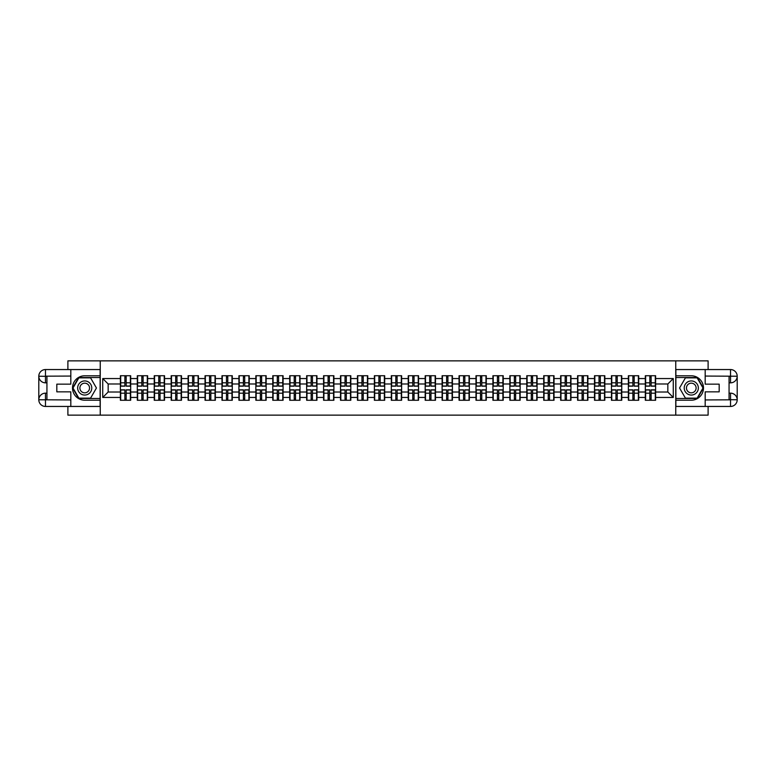 <?xml version="1.0" encoding="UTF-8"?>
<svg xmlns="http://www.w3.org/2000/svg" width="776" height="776" viewBox="0 0 776 776"><rect width="100%" height="100%" fill="white"/><g stroke="black" fill="none" stroke-linecap="round" stroke-linejoin="round"><path stroke-width="1.16" d="M67.89 406.449L67.89 415.141L708.11 415.141L708.11 406.449M708.11 369.551L708.11 360.859L675.76 360.859L675.76 415.141M675.76 360.859L67.89 360.859L67.89 369.551M100.24 415.141L100.24 360.859M667.835 392.016L667.835 383.984L655.623 383.984L655.623 392.016L667.835 392.016L673.267 397.448L673.267 378.552L655.623 378.552L655.623 375.73L645.312 375.73L645.312 383.984L638.697 383.984L638.697 392.016L645.312 392.016L645.312 383.984M673.267 397.448L655.623 397.448L655.623 400.27L645.312 400.27L645.312 397.448L638.697 397.448L638.697 400.27L628.376 400.27L628.376 397.448L621.76 397.448L621.76 400.27L611.449 400.27L611.449 397.448L604.824 397.448L604.824 400.27L594.513 400.27L594.513 397.448L587.888 397.448L587.888 400.27L577.577 400.27L577.577 397.448L570.961 397.448L570.961 400.27L560.65 400.27L560.65 397.448L554.025 397.448L554.025 400.27L543.714 400.27L543.714 397.448L537.089 397.448L537.089 400.27L526.778 400.27L526.778 397.448L520.153 397.448L520.153 400.27L509.842 400.27L509.842 397.448L503.226 397.448L503.226 400.27L492.915 400.27L492.915 397.448L486.29 397.448L486.29 400.27L475.979 400.27L475.979 397.448L469.354 397.448L469.354 400.27L459.043 400.27L459.043 397.448L452.427 397.448L452.427 400.27L442.107 400.27L442.107 397.448L435.491 397.448L435.491 400.27L425.18 400.27L425.18 397.448L418.555 397.448L418.555 400.27L408.244 400.27L408.244 397.448L401.619 397.448L401.619 400.27L391.308 400.27L391.308 397.448L384.692 397.448L384.692 400.27L374.381 400.27L374.381 397.448L367.756 397.448L367.756 400.27L357.445 400.27L357.445 397.448L350.82 397.448L350.82 400.27L340.509 400.27L340.509 397.448L333.893 397.448L333.893 400.27L323.573 400.27L323.573 397.448L316.957 397.448L316.957 400.27L306.646 400.27L306.646 397.448L300.021 397.448L300.021 400.27L289.71 400.27L289.71 397.448L283.085 397.448L283.085 400.27L272.774 400.27L272.774 397.448L266.158 397.448L266.158 400.27L255.847 400.27L255.847 397.448L249.222 397.448L249.222 400.27L238.911 400.27L238.911 397.448L232.286 397.448L232.286 400.27L221.975 400.27L221.975 397.448L215.35 397.448L215.35 400.27L205.039 400.27L205.039 397.448L198.423 397.448L198.423 400.27L188.112 400.27L188.112 397.448L181.487 397.448L181.487 400.27L171.176 400.27L171.176 397.448L164.551 397.448L164.551 400.27L154.24 400.27L154.24 397.448L147.624 397.448L147.624 400.27L137.304 400.27L137.304 397.448L130.688 397.448L130.688 400.27L120.377 400.27L120.377 397.448L102.733 397.448L102.733 378.552L120.377 378.552L120.377 383.984L108.165 383.984L108.165 392.016L120.377 392.016L120.377 383.984M645.312 378.552L638.697 378.552L638.697 375.73L628.376 375.73L628.376 378.552L621.76 378.552L621.76 375.73L611.449 375.73L611.449 378.552L604.824 378.552L604.824 375.73L594.513 375.73L594.513 378.552L587.888 378.552L587.888 375.73L577.577 375.73L577.577 378.552L570.961 378.552L570.961 375.73L560.65 375.73L560.65 378.552L554.025 378.552L554.025 375.73L543.714 375.73L543.714 378.552L537.089 378.552L537.089 375.73L526.778 375.73L526.778 378.552L520.153 378.552L520.153 375.73L509.842 375.73L509.842 378.552L503.226 378.552L503.226 375.73L492.915 375.73L492.915 378.552L486.29 378.552L486.29 375.73L475.979 375.73L475.979 378.552L469.354 378.552L469.354 375.73L459.043 375.73L459.043 378.552L452.427 378.552L452.427 375.73L442.107 375.73L442.107 378.552L435.491 378.552L435.491 375.73L425.18 375.73L425.18 378.552L418.555 378.552L418.555 375.73L408.244 375.73L408.244 378.552L401.619 378.552L401.619 375.73L391.308 375.73L391.308 378.552L384.692 378.552L384.692 375.73L374.381 375.73L374.381 378.552L367.756 378.552L367.756 375.73L357.445 375.73L357.445 378.552L350.82 378.552L350.82 375.73L340.509 375.73L340.509 378.552L333.893 378.552L333.893 375.73L323.573 375.73L323.573 378.552L316.957 378.552L316.957 375.73L306.646 375.73L306.646 378.552L300.021 378.552L300.021 375.73L289.71 375.73L289.71 378.552L283.085 378.552L283.085 375.73L272.774 375.73L272.774 378.552L266.158 378.552L266.158 375.73L255.847 375.73L255.847 378.552L249.222 378.552L249.222 375.73L238.911 375.73L238.911 378.552L232.286 378.552L232.286 375.73L221.975 375.73L221.975 378.552L215.35 378.552L215.35 375.73L205.039 375.73L205.039 378.552L198.423 378.552L198.423 375.73L188.112 375.73L188.112 378.552L181.487 378.552L181.487 375.73L171.176 375.73L171.176 378.552L164.551 378.552L164.551 375.73L154.24 375.73L154.24 378.552L147.624 378.552L147.624 375.73L137.304 375.73L137.304 378.552L130.688 378.552L130.688 375.73L120.377 375.73L120.377 378.552M645.312 392.016L645.312 397.448M638.697 392.016L638.697 397.448M638.697 378.552L638.697 383.984M621.76 392.016L628.376 392.016L628.376 383.984L621.76 383.984L621.76 397.448M628.376 392.016L628.376 397.448M628.376 378.552L628.376 383.984M621.76 378.552L621.76 383.984M604.824 392.016L611.449 392.016L611.449 383.984L604.824 383.984L604.824 397.448M611.449 392.016L611.449 397.448M611.449 378.552L611.449 383.984M604.824 378.552L604.824 383.984M587.888 392.016L594.513 392.016L594.513 383.984L587.888 383.984L587.888 397.448M594.513 392.016L594.513 397.448M594.513 378.552L594.513 383.984M587.888 378.552L587.888 383.984M570.961 392.016L577.577 392.016L577.577 383.984L570.961 383.984L570.961 397.448M577.577 392.016L577.577 397.448M577.577 378.552L577.577 383.984M570.961 378.552L570.961 383.984M554.025 392.016L560.65 392.016L560.65 383.984L554.025 383.984L554.025 397.448M560.65 392.016L560.65 397.448M560.65 378.552L560.65 383.984M554.025 378.552L554.025 383.984M537.089 392.016L543.714 392.016L543.714 383.984L537.089 383.984L537.089 397.448M543.714 392.016L543.714 397.448M543.714 378.552L543.714 383.984M537.089 378.552L537.089 383.984M520.153 392.016L526.778 392.016L526.778 383.984L520.153 383.984L520.153 397.448M526.778 392.016L526.778 397.448M526.778 378.552L526.778 383.984M520.153 378.552L520.153 383.984M503.226 392.016L509.842 392.016L509.842 383.984L503.226 383.984L503.226 397.448M509.842 392.016L509.842 397.448M509.842 378.552L509.842 383.984M503.226 378.552L503.226 383.984M486.29 392.016L492.915 392.016L492.915 383.984L486.29 383.984L486.29 397.448M492.915 392.016L492.915 397.448M492.915 378.552L492.915 383.984M486.29 378.552L486.29 383.984M469.354 392.016L475.979 392.016L475.979 383.984L469.354 383.984L469.354 397.448M475.979 392.016L475.979 397.448M475.979 378.552L475.979 383.984M469.354 378.552L469.354 383.984M452.427 392.016L459.043 392.016L459.043 383.984L452.427 383.984L452.427 397.448M459.043 392.016L459.043 397.448M459.043 378.552L459.043 383.984M452.427 378.552L452.427 383.984M435.491 392.016L442.107 392.016L442.107 383.984L435.491 383.984L435.491 397.448M442.107 392.016L442.107 397.448M442.107 378.552L442.107 383.984M435.491 378.552L435.491 383.984M418.555 392.016L425.18 392.016L425.18 383.984L418.555 383.984L418.555 397.448M425.18 392.016L425.18 397.448M425.18 378.552L425.18 383.984M418.555 378.552L418.555 383.984M401.619 392.016L408.244 392.016L408.244 383.984L401.619 383.984L401.619 397.448M408.244 392.016L408.244 397.448M408.244 378.552L408.244 383.984M401.619 378.552L401.619 383.984M384.692 392.016L391.308 392.016L391.308 383.984L384.692 383.984L384.692 397.448M391.308 392.016L391.308 397.448M391.308 378.552L391.308 383.984M384.692 378.552L384.692 383.984M367.756 392.016L374.381 392.016L374.381 383.984L367.756 383.984L367.756 397.448M374.381 392.016L374.381 397.448M374.381 378.552L374.381 383.984M367.756 378.552L367.756 383.984M350.82 392.016L357.445 392.016L357.445 383.984L350.82 383.984L350.82 397.448M357.445 392.016L357.445 397.448M357.445 378.552L357.445 383.984M350.82 378.552L350.82 383.984M333.893 392.016L340.509 392.016L340.509 383.984L333.893 383.984L333.893 397.448M340.509 392.016L340.509 397.448M340.509 378.552L340.509 383.984M333.893 378.552L333.893 383.984M316.957 392.016L323.573 392.016L323.573 383.984L316.957 383.984L316.957 397.448M323.573 392.016L323.573 397.448M323.573 378.552L323.573 383.984M316.957 378.552L316.957 383.984M300.021 392.016L306.646 392.016L306.646 383.984L300.021 383.984L300.021 397.448M306.646 392.016L306.646 397.448M306.646 378.552L306.646 383.984M300.021 378.552L300.021 383.984M283.085 392.016L289.71 392.016L289.71 383.984L283.085 383.984L283.085 397.448M289.71 392.016L289.71 397.448M289.71 378.552L289.71 383.984M283.085 378.552L283.085 383.984M266.158 392.016L272.774 392.016L272.774 383.984L266.158 383.984L266.158 397.448M272.774 392.016L272.774 397.448M272.774 378.552L272.774 383.984M266.158 378.552L266.158 383.984M249.222 392.016L255.847 392.016L255.847 383.984L249.222 383.984L249.222 397.448M255.847 392.016L255.847 397.448M255.847 378.552L255.847 383.984M249.222 378.552L249.222 383.984M232.286 392.016L238.911 392.016L238.911 383.984L232.286 383.984L232.286 397.448M238.911 392.016L238.911 397.448M238.911 378.552L238.911 383.984M232.286 378.552L232.286 383.984M215.35 392.016L221.975 392.016L221.975 383.984L215.35 383.984L215.35 397.448M221.975 392.016L221.975 397.448M221.975 378.552L221.975 383.984M215.35 378.552L215.35 383.984M198.423 392.016L205.039 392.016L205.039 383.984L198.423 383.984L198.423 397.448M205.039 392.016L205.039 397.448M205.039 378.552L205.039 383.984M198.423 378.552L198.423 383.984M181.487 392.016L188.112 392.016L188.112 383.984L181.487 383.984L181.487 397.448M188.112 392.016L188.112 397.448M188.112 378.552L188.112 383.984M181.487 378.552L181.487 383.984M164.551 392.016L171.176 392.016L171.176 383.984L164.551 383.984L164.551 397.448M171.176 392.016L171.176 397.448M171.176 378.552L171.176 383.984M164.551 378.552L164.551 383.984M147.624 392.016L154.24 392.016L154.24 383.984L147.624 383.984L147.624 397.448M154.24 392.016L154.24 397.448M154.24 378.552L154.24 383.984M147.624 378.552L147.624 383.984M130.688 392.016L137.304 392.016L137.304 383.984L130.688 383.984L130.688 397.448M137.304 392.016L137.304 397.448M137.304 378.552L137.304 383.984M130.688 378.552L130.688 383.984M120.377 392.016L120.377 397.448M108.165 392.016L102.733 397.448M102.733 378.552L108.165 383.984M655.623 392.016L655.623 397.448M655.623 378.552L655.623 383.984M673.267 378.552L667.835 383.984M130.358 375.73L130.358 386.157L126.178 386.157L126.178 375.73M124.878 375.73L124.878 386.157L120.697 386.157L120.697 375.73M124.878 377.146L126.178 377.146M126.178 381.161L124.878 381.161M120.697 400.27L120.697 389.843L124.878 389.843L124.878 400.27M126.178 400.27L126.178 389.843L130.358 389.843L130.358 400.27M126.178 398.854L124.878 398.854M124.878 394.839L126.178 394.839M81.189 381.889A7.052 7.052 0 0 0 78.609 391.531A7.052 7.052 0 0 0 88.241 394.111A7.052 7.052 0 0 0 90.831 384.469A7.052 7.052 0 0 0 81.189 381.889M82.304 383.819A4.831 4.831 0 0 0 80.529 390.415A4.831 4.831 0 0 0 87.135 392.181A4.831 4.831 0 0 0 88.901 385.585A4.831 4.831 0 0 0 82.304 383.819M96.437 388L90.579 398.146L78.861 398.146L72.992 388L78.861 377.854L90.579 377.854L96.437 388M694.811 381.889A7.052 7.052 0 0 0 685.169 384.469A7.052 7.052 0 0 0 687.759 394.111A7.052 7.052 0 0 0 697.391 391.531A7.052 7.052 0 0 0 694.811 381.889M693.695 383.819A4.831 4.831 0 0 0 687.1 385.585A4.831 4.831 0 0 0 688.865 392.181A4.831 4.831 0 0 0 695.471 390.415A4.831 4.831 0 0 0 693.695 383.819M697.139 398.146L685.421 398.146L679.563 388L685.421 377.854L697.139 377.854L703.007 388L697.139 398.146M46.938 382.84L45.474 382.84A6.674 6.674 0 0 1 38.8 376.224A6.674 6.674 0 0 1 45.474 369.551L100.133 369.551L100.133 375.788L84.72 375.788A12.212 12.212 0 0 0 72.507 388A12.212 12.212 0 0 0 84.72 400.212L100.133 400.212L100.133 406.449L45.474 406.449A6.674 6.674 0 0 1 38.8 399.776A6.674 6.674 0 0 1 45.474 393.16L46.938 393.16M100.133 400.212L100.133 375.788M70.82 369.551L70.82 384.149L56.823 384.149L56.823 391.851L70.82 391.851L70.82 406.449M45.474 382.84A6.674 6.674 0 0 1 38.8 376.224L45.474 376.331L45.474 382.84A6.674 6.674 0 0 1 38.8 376.224L38.8 399.776L70.82 399.941M45.474 399.941L45.474 406.449A6.674 6.674 0 0 1 38.8 399.776A6.674 6.674 0 0 1 45.474 393.16L45.474 399.669L46.938 399.669L46.938 376.331L45.474 376.331M100.133 377.524L78.667 377.524L72.624 388L78.667 398.476L100.133 398.476M729.062 393.16L730.526 393.16A6.674 6.674 0 0 1 737.2 399.776A6.674 6.674 0 0 1 730.526 406.449L675.867 406.449L675.867 400.212L691.28 400.212A12.212 12.212 0 0 0 703.492 388A12.212 12.212 0 0 0 691.28 375.788L675.867 375.788L675.867 369.551L730.526 369.551A6.674 6.674 0 0 1 737.2 376.224A6.674 6.674 0 0 1 730.526 382.84L729.062 382.84M675.867 375.788L675.867 400.212M705.18 406.449L705.18 391.851L719.177 391.851L719.177 384.149L705.18 384.149L705.18 369.551M730.526 393.16A6.674 6.674 0 0 1 737.2 399.776L730.526 399.669L730.526 393.16A6.674 6.674 0 0 1 737.2 399.776L737.2 376.224L705.18 376.059M730.526 376.059L730.526 369.551A6.674 6.674 0 0 1 737.2 376.224A6.674 6.674 0 0 1 730.526 382.84L730.526 376.331L729.062 376.331L729.062 399.669L730.526 399.669M675.867 398.476L697.333 398.476L703.376 388L697.333 377.524L675.867 377.524M147.294 375.73L147.294 386.157L143.114 386.157L143.114 375.73M141.814 375.73L141.814 386.157L137.633 386.157L137.633 375.73M141.814 377.146L143.114 377.146M143.114 381.161L141.814 381.161M164.231 375.73L164.231 386.157L160.05 386.157L160.05 375.73M158.75 375.73L158.75 386.157L154.569 386.157L154.569 375.73M158.75 377.146L160.05 377.146M160.05 381.161L158.75 381.161M181.157 375.73L181.157 386.157L176.986 386.157L176.986 375.73M175.677 375.73L175.677 386.157L171.496 386.157L171.496 375.73M175.677 377.146L176.986 377.146M176.986 381.161L175.677 381.161M198.093 375.73L198.093 386.157L193.913 386.157L193.913 375.73M192.613 375.73L192.613 386.157L188.432 386.157L188.432 375.73M192.613 377.146L193.913 377.146M193.913 381.161L192.613 381.161M215.03 375.73L215.03 386.157L210.849 386.157L210.849 375.73M209.549 375.73L209.549 386.157L205.368 386.157L205.368 375.73M209.549 377.146L210.849 377.146M210.849 381.161L209.549 381.161M137.633 400.27L137.633 389.843L141.814 389.843L141.814 400.27M143.114 400.27L143.114 389.843L147.294 389.843L147.294 400.27M143.114 398.854L141.814 398.854M141.814 394.839L143.114 394.839M154.569 400.27L154.569 389.843L158.75 389.843L158.75 400.27M160.05 400.27L160.05 389.843L164.231 389.843L164.231 400.27M160.05 398.854L158.75 398.854M158.75 394.839L160.05 394.839M171.496 400.27L171.496 389.843L175.677 389.843L175.677 400.27M176.986 400.27L176.986 389.843L181.157 389.843L181.157 400.27M176.986 398.854L175.677 398.854M175.677 394.839L176.986 394.839M188.432 400.27L188.432 389.843L192.613 389.843L192.613 400.27M193.913 400.27L193.913 389.843L198.093 389.843L198.093 400.27M193.913 398.854L192.613 398.854M192.613 394.839L193.913 394.839M205.368 400.27L205.368 389.843L209.549 389.843L209.549 400.27M210.849 400.27L210.849 389.843L215.03 389.843L215.03 400.27M210.849 398.854L209.549 398.854M209.549 394.839L210.849 394.839M231.966 375.73L231.966 386.157L227.785 386.157L227.785 375.73M226.476 375.73L226.476 386.157L222.305 386.157L222.305 375.73M226.476 377.146L227.785 377.146M227.785 381.161L226.476 381.161M222.305 400.27L222.305 389.843L226.476 389.843L226.476 400.27M227.785 400.27L227.785 389.843L231.966 389.843L231.966 400.27M227.785 398.854L226.476 398.854M226.476 394.839L227.785 394.839M248.892 375.73L248.892 386.157L244.712 386.157L244.712 375.73M243.412 375.73L243.412 386.157L239.231 386.157L239.231 375.73M243.412 377.146L244.712 377.146M244.712 381.161L243.412 381.161M239.231 400.27L239.231 389.843L243.412 389.843L243.412 400.27M244.712 400.27L244.712 389.843L248.892 389.843L248.892 400.27M244.712 398.854L243.412 398.854M243.412 394.839L244.712 394.839M265.829 375.73L265.829 386.157L261.648 386.157L261.648 375.73M260.348 375.73L260.348 386.157L256.167 386.157L256.167 375.73M260.348 377.146L261.648 377.146M261.648 381.161L260.348 381.161M256.167 400.27L256.167 389.843L260.348 389.843L260.348 400.27M261.648 400.27L261.648 389.843L265.829 389.843L265.829 400.27M261.648 398.854L260.348 398.854M260.348 394.839L261.648 394.839M282.765 375.73L282.765 386.157L278.584 386.157L278.584 375.73M277.284 375.73L277.284 386.157L273.103 386.157L273.103 375.73M277.284 377.146L278.584 377.146M278.584 381.161L277.284 381.161M273.103 400.27L273.103 389.843L277.284 389.843L277.284 400.27M278.584 400.27L278.584 389.843L282.765 389.843L282.765 400.27M278.584 398.854L277.284 398.854M277.284 394.839L278.584 394.839M299.691 375.73L299.691 386.157L295.52 386.157L295.52 375.73M294.211 375.73L294.211 386.157L290.04 386.157L290.04 375.73M294.211 377.146L295.52 377.146M295.52 381.161L294.211 381.161M290.04 400.27L290.04 389.843L294.211 389.843L294.211 400.27M295.52 400.27L295.52 389.843L299.691 389.843L299.691 400.27M295.52 398.854L294.211 398.854M294.211 394.839L295.52 394.839M316.627 375.73L316.627 386.157L312.447 386.157L312.447 375.73M311.147 375.73L311.147 386.157L306.966 386.157L306.966 375.73M311.147 377.146L312.447 377.146M312.447 381.161L311.147 381.161M306.966 400.27L306.966 389.843L311.147 389.843L311.147 400.27M312.447 400.27L312.447 389.843L316.627 389.843L316.627 400.27M312.447 398.854L311.147 398.854M311.147 394.839L312.447 394.839M333.564 375.73L333.564 386.157L329.383 386.157L329.383 375.73M328.083 375.73L328.083 386.157L323.902 386.157L323.902 375.73M328.083 377.146L329.383 377.146M329.383 381.161L328.083 381.161M323.902 400.27L323.902 389.843L328.083 389.843L328.083 400.27M329.383 400.27L329.383 389.843L333.564 389.843L333.564 400.27M329.383 398.854L328.083 398.854M328.083 394.839L329.383 394.839M350.5 375.73L350.5 386.157L346.319 386.157L346.319 375.73M345.019 375.73L345.019 386.157L340.839 386.157L340.839 375.73M345.019 377.146L346.319 377.146M346.319 381.161L345.019 381.161M340.839 400.27L340.839 389.843L345.019 389.843L345.019 400.27M346.319 400.27L346.319 389.843L350.5 389.843L350.5 400.27M346.319 398.854L345.019 398.854M345.019 394.839L346.319 394.839M367.426 375.73L367.426 386.157L363.255 386.157L363.255 375.73M361.946 375.73L361.946 386.157L357.765 386.157L357.765 375.73M361.946 377.146L363.255 377.146M363.255 381.161L361.946 381.161M357.765 400.27L357.765 389.843L361.946 389.843L361.946 400.27M363.255 400.27L363.255 389.843L367.426 389.843L367.426 400.27M363.255 398.854L361.946 398.854M361.946 394.839L363.255 394.839M384.363 375.73L384.363 386.157L380.182 386.157L380.182 375.73M378.882 375.73L378.882 386.157L374.701 386.157L374.701 375.73M378.882 377.146L380.182 377.146M380.182 381.161L378.882 381.161M374.701 400.27L374.701 389.843L378.882 389.843L378.882 400.27M380.182 400.27L380.182 389.843L384.363 389.843L384.363 400.27M380.182 398.854L378.882 398.854M378.882 394.839L380.182 394.839M401.299 375.73L401.299 386.157L397.118 386.157L397.118 375.73M395.818 375.73L395.818 386.157L391.637 386.157L391.637 375.73M395.818 377.146L397.118 377.146M397.118 381.161L395.818 381.161M391.637 400.27L391.637 389.843L395.818 389.843L395.818 400.27M397.118 400.27L397.118 389.843L401.299 389.843L401.299 400.27M397.118 398.854L395.818 398.854M395.818 394.839L397.118 394.839M418.235 375.73L418.235 386.157L414.054 386.157L414.054 375.73M412.745 375.73L412.745 386.157L408.574 386.157L408.574 375.73M412.745 377.146L414.054 377.146M414.054 381.161L412.745 381.161M408.574 400.27L408.574 389.843L412.745 389.843L412.745 400.27M414.054 400.27L414.054 389.843L418.235 389.843L418.235 400.27M414.054 398.854L412.745 398.854M412.745 394.839L414.054 394.839M435.161 375.73L435.161 386.157L430.981 386.157L430.981 375.73M429.681 375.73L429.681 386.157L425.5 386.157L425.5 375.73M429.681 377.146L430.981 377.146M430.981 381.161L429.681 381.161M425.5 400.27L425.5 389.843L429.681 389.843L429.681 400.27M430.981 400.27L430.981 389.843L435.161 389.843L435.161 400.27M430.981 398.854L429.681 398.854M429.681 394.839L430.981 394.839M452.098 375.73L452.098 386.157L447.917 386.157L447.917 375.73M446.617 375.73L446.617 386.157L442.436 386.157L442.436 375.73M446.617 377.146L447.917 377.146M447.917 381.161L446.617 381.161M442.436 400.27L442.436 389.843L446.617 389.843L446.617 400.27M447.917 400.27L447.917 389.843L452.098 389.843L452.098 400.27M447.917 398.854L446.617 398.854M446.617 394.839L447.917 394.839M469.034 375.73L469.034 386.157L464.853 386.157L464.853 375.73M463.553 375.73L463.553 386.157L459.373 386.157L459.373 375.73M463.553 377.146L464.853 377.146M464.853 381.161L463.553 381.161M459.373 400.27L459.373 389.843L463.553 389.843L463.553 400.27M464.853 400.27L464.853 389.843L469.034 389.843L469.034 400.27M464.853 398.854L463.553 398.854M463.553 394.839L464.853 394.839M485.96 375.73L485.96 386.157L481.789 386.157L481.789 375.73M480.48 375.73L480.48 386.157L476.309 386.157L476.309 375.73M480.48 377.146L481.789 377.146M481.789 381.161L480.48 381.161M476.309 400.27L476.309 389.843L480.48 389.843L480.48 400.27M481.789 400.27L481.789 389.843L485.96 389.843L485.96 400.27M481.789 398.854L480.48 398.854M480.48 394.839L481.789 394.839M502.897 375.73L502.897 386.157L498.716 386.157L498.716 375.73M497.416 375.73L497.416 386.157L493.235 386.157L493.235 375.73M497.416 377.146L498.716 377.146M498.716 381.161L497.416 381.161M493.235 400.27L493.235 389.843L497.416 389.843L497.416 400.27M498.716 400.27L498.716 389.843L502.897 389.843L502.897 400.27M498.716 398.854L497.416 398.854M497.416 394.839L498.716 394.839M519.833 375.73L519.833 386.157L515.652 386.157L515.652 375.73M514.352 375.73L514.352 386.157L510.172 386.157L510.172 375.73M514.352 377.146L515.652 377.146M515.652 381.161L514.352 381.161M510.172 400.27L510.172 389.843L514.352 389.843L514.352 400.27M515.652 400.27L515.652 389.843L519.833 389.843L519.833 400.27M515.652 398.854L514.352 398.854M514.352 394.839L515.652 394.839M536.769 375.73L536.769 386.157L532.588 386.157L532.588 375.73M531.288 375.73L531.288 386.157L527.108 386.157L527.108 375.73M531.288 377.146L532.588 377.146M532.588 381.161L531.288 381.161M527.108 400.27L527.108 389.843L531.288 389.843L531.288 400.27M532.588 400.27L532.588 389.843L536.769 389.843L536.769 400.27M532.588 398.854L531.288 398.854M531.288 394.839L532.588 394.839M553.695 375.73L553.695 386.157L549.524 386.157L549.524 375.73M548.215 375.73L548.215 386.157L544.034 386.157L544.034 375.73M548.215 377.146L549.524 377.146M549.524 381.161L548.215 381.161M544.034 400.27L544.034 389.843L548.215 389.843L548.215 400.27M549.524 400.27L549.524 389.843L553.695 389.843L553.695 400.27M549.524 398.854L548.215 398.854M548.215 394.839L549.524 394.839M570.632 375.73L570.632 386.157L566.451 386.157L566.451 375.73M565.151 375.73L565.151 386.157L560.97 386.157L560.97 375.73M565.151 377.146L566.451 377.146M566.451 381.161L565.151 381.161M560.97 400.27L560.97 389.843L565.151 389.843L565.151 400.27M566.451 400.27L566.451 389.843L570.632 389.843L570.632 400.27M566.451 398.854L565.151 398.854M565.151 394.839L566.451 394.839M587.568 375.73L587.568 386.157L583.387 386.157L583.387 375.73M582.087 375.73L582.087 386.157L577.907 386.157L577.907 375.73M582.087 377.146L583.387 377.146M583.387 381.161L582.087 381.161M577.907 400.27L577.907 389.843L582.087 389.843L582.087 400.27M583.387 400.27L583.387 389.843L587.568 389.843L587.568 400.27M583.387 398.854L582.087 398.854M582.087 394.839L583.387 394.839M604.504 375.73L604.504 386.157L600.323 386.157L600.323 375.73M599.014 375.73L599.014 386.157L594.843 386.157L594.843 375.73M599.014 377.146L600.323 377.146M600.323 381.161L599.014 381.161M594.843 400.27L594.843 389.843L599.014 389.843L599.014 400.27M600.323 400.27L600.323 389.843L604.504 389.843L604.504 400.27M600.323 398.854L599.014 398.854M599.014 394.839L600.323 394.839M621.43 375.73L621.43 386.157L617.25 386.157L617.25 375.73M615.95 375.73L615.95 386.157L611.769 386.157L611.769 375.73M615.95 377.146L617.25 377.146M617.25 381.161L615.95 381.161M611.769 400.27L611.769 389.843L615.95 389.843L615.95 400.27M617.25 400.27L617.25 389.843L621.43 389.843L621.43 400.27M617.25 398.854L615.95 398.854M615.95 394.839L617.25 394.839M638.367 375.73L638.367 386.157L634.186 386.157L634.186 375.73M632.886 375.73L632.886 386.157L628.705 386.157L628.705 375.73M632.886 377.146L634.186 377.146M634.186 381.161L632.886 381.161M628.705 400.27L628.705 389.843L632.886 389.843L632.886 400.27M634.186 400.27L634.186 389.843L638.367 389.843L638.367 400.27M634.186 398.854L632.886 398.854M632.886 394.839L634.186 394.839M655.303 375.73L655.303 386.157L651.122 386.157L651.122 375.73M649.822 375.73L649.822 386.157L645.642 386.157L645.642 375.73M649.822 377.146L651.122 377.146M651.122 381.161L649.822 381.161M645.642 400.27L645.642 389.843L649.822 389.843L649.822 400.27M651.122 400.27L651.122 389.843L655.303 389.843L655.303 400.27M651.122 398.854L649.822 398.854M649.822 394.839L651.122 394.839M124.878 382.81L120.697 382.81M124.878 386.011L120.697 386.011M130.358 382.81L126.178 382.81M130.358 386.011L126.178 386.011M126.178 393.19L130.358 393.19M126.178 389.988L130.358 389.988M120.697 393.19L124.878 393.19M120.697 389.988L124.878 389.988M70.82 376.059L45.318 376.176M38.8 399.776A6.674 6.674 0 0 1 45.474 393.16M38.8 376.224A6.674 6.674 0 0 1 45.474 369.551L45.474 376.059M705.18 399.941L730.682 399.824M737.2 376.224A6.674 6.674 0 0 1 730.526 382.84M737.2 399.776A6.674 6.674 0 0 1 730.526 406.449L730.526 399.941M141.814 382.81L137.633 382.81M141.814 386.011L137.633 386.011M147.294 382.81L143.114 382.81M147.294 386.011L143.114 386.011M158.75 382.81L154.569 382.81M158.75 386.011L154.569 386.011M164.231 382.81L160.05 382.81M164.231 386.011L160.05 386.011M175.677 382.81L171.496 382.81M175.677 386.011L171.496 386.011M181.157 382.81L176.986 382.81M181.157 386.011L176.986 386.011M192.613 382.81L188.432 382.81M192.613 386.011L188.432 386.011M198.093 382.81L193.913 382.81M198.093 386.011L193.913 386.011M209.549 382.81L205.368 382.81M209.549 386.011L205.368 386.011M215.03 382.81L210.849 382.81M215.03 386.011L210.849 386.011M143.114 393.19L147.294 393.19M143.114 389.988L147.294 389.988M137.633 393.19L141.814 393.19M137.633 389.988L141.814 389.988M160.05 393.19L164.231 393.19M160.05 389.988L164.231 389.988M154.569 393.19L158.75 393.19M154.569 389.988L158.75 389.988M176.986 393.19L181.157 393.19M176.986 389.988L181.157 389.988M171.496 393.19L175.677 393.19M171.496 389.988L175.677 389.988M193.913 393.19L198.093 393.19M193.913 389.988L198.093 389.988M188.432 393.19L192.613 393.19M188.432 389.988L192.613 389.988M210.849 393.19L215.03 393.19M210.849 389.988L215.03 389.988M205.368 393.19L209.549 393.19M205.368 389.988L209.549 389.988M226.476 382.81L222.305 382.81M226.476 386.011L222.305 386.011M231.966 382.81L227.785 382.81M231.966 386.011L227.785 386.011M227.785 393.19L231.966 393.19M227.785 389.988L231.966 389.988M222.305 393.19L226.476 393.19M222.305 389.988L226.476 389.988M243.412 382.81L239.231 382.81M243.412 386.011L239.231 386.011M248.892 382.81L244.712 382.81M248.892 386.011L244.712 386.011M244.712 393.19L248.892 393.19M244.712 389.988L248.892 389.988M239.231 393.19L243.412 393.19M239.231 389.988L243.412 389.988M260.348 382.81L256.167 382.81M260.348 386.011L256.167 386.011M265.829 382.81L261.648 382.81M265.829 386.011L261.648 386.011M261.648 393.19L265.829 393.19M261.648 389.988L265.829 389.988M256.167 393.19L260.348 393.19M256.167 389.988L260.348 389.988M277.284 382.81L273.103 382.81M277.284 386.011L273.103 386.011M282.765 382.81L278.584 382.81M282.765 386.011L278.584 386.011M278.584 393.19L282.765 393.19M278.584 389.988L282.765 389.988M273.103 393.19L277.284 393.19M273.103 389.988L277.284 389.988M294.211 382.81L290.04 382.81M294.211 386.011L290.04 386.011M299.691 382.81L295.52 382.81M299.691 386.011L295.52 386.011M295.52 393.19L299.691 393.19M295.52 389.988L299.691 389.988M290.04 393.19L294.211 393.19M290.04 389.988L294.211 389.988M311.147 382.81L306.966 382.81M311.147 386.011L306.966 386.011M316.627 382.81L312.447 382.81M316.627 386.011L312.447 386.011M312.447 393.19L316.627 393.19M312.447 389.988L316.627 389.988M306.966 393.19L311.147 393.19M306.966 389.988L311.147 389.988M328.083 382.81L323.902 382.81M328.083 386.011L323.902 386.011M333.564 382.81L329.383 382.81M333.564 386.011L329.383 386.011M329.383 393.19L333.564 393.19M329.383 389.988L333.564 389.988M323.902 393.19L328.083 393.19M323.902 389.988L328.083 389.988M345.019 382.81L340.839 382.81M345.019 386.011L340.839 386.011M350.5 382.81L346.319 382.81M350.5 386.011L346.319 386.011M346.319 393.19L350.5 393.19M346.319 389.988L350.5 389.988M340.839 393.19L345.019 393.19M340.839 389.988L345.019 389.988M361.946 382.81L357.765 382.81M361.946 386.011L357.765 386.011M367.426 382.81L363.255 382.81M367.426 386.011L363.255 386.011M363.255 393.19L367.426 393.19M363.255 389.988L367.426 389.988M357.765 393.19L361.946 393.19M357.765 389.988L361.946 389.988M378.882 382.81L374.701 382.81M378.882 386.011L374.701 386.011M384.363 382.81L380.182 382.81M384.363 386.011L380.182 386.011M380.182 393.19L384.363 393.19M380.182 389.988L384.363 389.988M374.701 393.19L378.882 393.19M374.701 389.988L378.882 389.988M395.818 382.81L391.637 382.81M395.818 386.011L391.637 386.011M401.299 382.81L397.118 382.81M401.299 386.011L397.118 386.011M397.118 393.19L401.299 393.19M397.118 389.988L401.299 389.988M391.637 393.19L395.818 393.19M391.637 389.988L395.818 389.988M412.745 382.81L408.574 382.81M412.745 386.011L408.574 386.011M418.235 382.81L414.054 382.81M418.235 386.011L414.054 386.011M414.054 393.19L418.235 393.19M414.054 389.988L418.235 389.988M408.574 393.19L412.745 393.19M408.574 389.988L412.745 389.988M429.681 382.81L425.5 382.81M429.681 386.011L425.5 386.011M435.161 382.81L430.981 382.81M435.161 386.011L430.981 386.011M430.981 393.19L435.161 393.19M430.981 389.988L435.161 389.988M425.5 393.19L429.681 393.19M425.5 389.988L429.681 389.988M446.617 382.81L442.436 382.81M446.617 386.011L442.436 386.011M452.098 382.81L447.917 382.81M452.098 386.011L447.917 386.011M447.917 393.19L452.098 393.19M447.917 389.988L452.098 389.988M442.436 393.19L446.617 393.19M442.436 389.988L446.617 389.988M463.553 382.81L459.373 382.81M463.553 386.011L459.373 386.011M469.034 382.81L464.853 382.81M469.034 386.011L464.853 386.011M464.853 393.19L469.034 393.19M464.853 389.988L469.034 389.988M459.373 393.19L463.553 393.19M459.373 389.988L463.553 389.988M480.48 382.81L476.309 382.81M480.48 386.011L476.309 386.011M485.96 382.81L481.789 382.81M485.96 386.011L481.789 386.011M481.789 393.19L485.96 393.19M481.789 389.988L485.96 389.988M476.309 393.19L480.48 393.19M476.309 389.988L480.48 389.988M497.416 382.81L493.235 382.81M497.416 386.011L493.235 386.011M502.897 382.81L498.716 382.81M502.897 386.011L498.716 386.011M498.716 393.19L502.897 393.19M498.716 389.988L502.897 389.988M493.235 393.19L497.416 393.19M493.235 389.988L497.416 389.988M514.352 382.81L510.172 382.81M514.352 386.011L510.172 386.011M519.833 382.81L515.652 382.81M519.833 386.011L515.652 386.011M515.652 393.19L519.833 393.19M515.652 389.988L519.833 389.988M510.172 393.19L514.352 393.19M510.172 389.988L514.352 389.988M531.288 382.81L527.108 382.81M531.288 386.011L527.108 386.011M536.769 382.81L532.588 382.81M536.769 386.011L532.588 386.011M532.588 393.19L536.769 393.19M532.588 389.988L536.769 389.988M527.108 393.19L531.288 393.19M527.108 389.988L531.288 389.988M548.215 382.81L544.034 382.81M548.215 386.011L544.034 386.011M553.695 382.81L549.524 382.81M553.695 386.011L549.524 386.011M549.524 393.19L553.695 393.19M549.524 389.988L553.695 389.988M544.034 393.19L548.215 393.19M544.034 389.988L548.215 389.988M565.151 382.81L560.97 382.81M565.151 386.011L560.97 386.011M570.632 382.81L566.451 382.81M570.632 386.011L566.451 386.011M566.451 393.19L570.632 393.19M566.451 389.988L570.632 389.988M560.97 393.19L565.151 393.19M560.97 389.988L565.151 389.988M582.087 382.81L577.907 382.81M582.087 386.011L577.907 386.011M587.568 382.81L583.387 382.81M587.568 386.011L583.387 386.011M583.387 393.19L587.568 393.19M583.387 389.988L587.568 389.988M577.907 393.19L582.087 393.19M577.907 389.988L582.087 389.988M599.014 382.81L594.843 382.81M599.014 386.011L594.843 386.011M604.504 382.81L600.323 382.81M604.504 386.011L600.323 386.011M600.323 393.19L604.504 393.19M600.323 389.988L604.504 389.988M594.843 393.19L599.014 393.19M594.843 389.988L599.014 389.988M615.95 382.81L611.769 382.81M615.95 386.011L611.769 386.011M621.43 382.81L617.25 382.81M621.43 386.011L617.25 386.011M617.25 393.19L621.43 393.19M617.25 389.988L621.43 389.988M611.769 393.19L615.95 393.19M611.769 389.988L615.95 389.988M632.886 382.81L628.705 382.81M632.886 386.011L628.705 386.011M638.367 382.81L634.186 382.81M638.367 386.011L634.186 386.011M634.186 393.19L638.367 393.19M634.186 389.988L638.367 389.988M628.705 393.19L632.886 393.19M628.705 389.988L632.886 389.988M649.822 382.81L645.642 382.81M649.822 386.011L645.642 386.011M655.303 382.81L651.122 382.81M655.303 386.011L651.122 386.011M651.122 393.19L655.303 393.19M651.122 389.988L655.303 389.988M645.642 393.19L649.822 393.19M645.642 389.988L649.822 389.988"/></g></svg>
